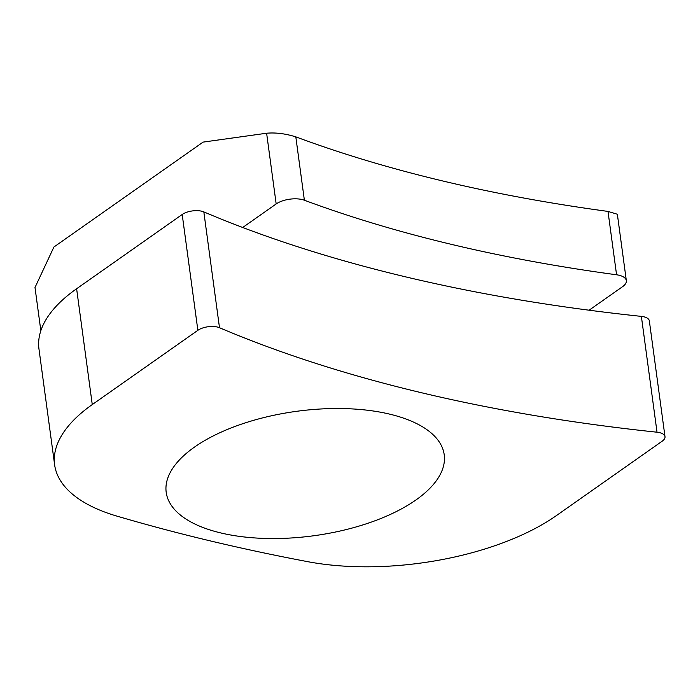 <?xml version="1.0" encoding="UTF-8"?>
<svg xmlns="http://www.w3.org/2000/svg" width="700" height="700" viewBox="0 0 700 700"><rect width="100%" height="100%" fill="white"/><g stroke="black" fill="none" stroke-linecap="round" stroke-linejoin="round"><path stroke-width="1.05" d="M194.486 447.09A140.271 62.808 -7.7 0 1 334.381 408.529A140.271 62.808 -7.7 0 1 440.816 444.535A140.271 62.808 -7.7 0 1 415.94 499.975A140.271 62.808 -7.7 0 1 253.54 537.845A140.271 62.808 -7.7 0 1 166.766 481.582A140.271 62.808 -7.7 0 1 194.486 447.09M589.102 310.205L622.571 286.676A18.672 8.365 172.3 0 0 626.334 280.648A18.672 8.365 172.3 0 0 616.569 274.785A1236.716 553.753 -7.7 0 1 304.377 200.226A18.672 8.365 172.3 0 0 276.176 203.954L242.716 227.491A1313.279 588.035 172.3 0 0 589.102 310.205A1313.279 588.035 172.3 0 0 641.375 316.382A14.009 6.274 -7.7 0 1 649.337 320.863L665 436.686A14.009 6.274 172.3 0 0 657.029 432.206L641.375 316.382M276.176 203.954L266.621 133.227C275.704 132.414 285.434 133.63 295.811 136.859A1236.716 553.753 172.3 0 0 608.003 211.418L617.356 214.244L626.334 280.648M266.621 133.227L203.088 142.109L53.9 247.03L35 287.499L40.845 330.706M197.864 330.321L182.201 214.498A14.009 6.274 -7.7 0 1 203.831 211.899L219.494 327.723A14.009 6.274 172.3 0 0 197.864 330.321L92.269 404.574A186.734 83.615 172.3 0 0 54.626 464.8A186.734 83.615 172.3 0 0 116.821 516.084A1663.401 744.8 172.3 0 0 307.764 561.68A186.734 83.615 172.3 0 0 556.587 515.462L662.174 441.201A14.009 6.274 172.3 0 0 665 436.686M182.201 214.498L76.615 288.75L92.269 404.574M219.494 327.723A1313.279 588.035 172.3 0 0 657.029 432.206M203.831 211.899A1313.279 588.035 172.3 0 0 242.716 227.491M54.626 464.8L38.964 348.976A186.734 83.615 -7.7 0 1 76.615 288.75M616.569 274.785L608.003 211.418M295.811 136.859L304.377 200.226"/></g></svg>
